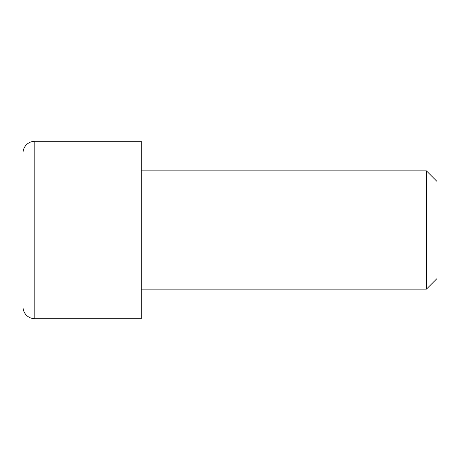 <?xml version="1.0" encoding="UTF-8"?>
<svg xmlns="http://www.w3.org/2000/svg" width="460" height="460" viewBox="0 0 460 460"><rect width="100%" height="100%" fill="white"/><g stroke="black" fill="none" stroke-linecap="round" stroke-linejoin="round"><path stroke-width="0.69" d="M34.828 318.717A11.828 11.828 0 0 1 23 306.883L23 153.117A11.828 11.828 0 0 1 34.828 141.283L141.283 141.283L141.283 318.717L34.828 318.717L34.828 141.283M141.283 289.144L426.42 289.144L426.42 170.855L141.283 170.855M426.42 289.144L437 278.559L437 181.441L426.42 170.855"/></g></svg>
